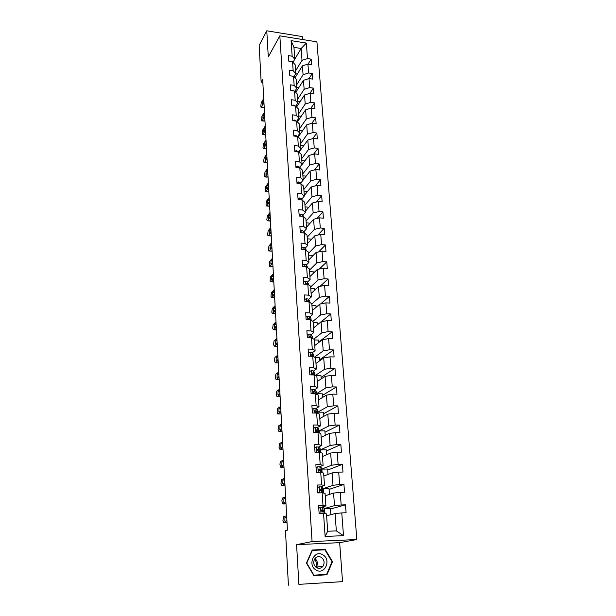 <?xml version="1.0" encoding="UTF-8"?>
<svg xmlns="http://www.w3.org/2000/svg" width="616" height="616" viewBox="0 0 616 616"><rect width="100%" height="100%" fill="white"/><g stroke="black" fill="none" stroke-linecap="round" stroke-linejoin="round"><path stroke-width="0.92" d="M302.51 39.509L302.294 36.59L266.774 30.8L259.159 45.415L261.145 82.097L262.84 82.344M356.841 539.531L316.917 41.842L279.841 35.843L312.073 541.556L356.841 539.531L339.662 542.665L296.581 544.659L298.883 584.361L342.535 581.635L339.662 542.665M342.535 581.635L298.883 584.361M294.771 59.159L301.155 48.495L293.947 47.355L294.779 59.236L292.153 56.21L288.442 55.633L288.812 61.192L292.538 61.754L293.147 70.694L289.412 70.139L289.79 75.768L293.539 76.322L294.155 85.37L290.398 84.839L290.783 90.544L294.548 91.068L295.18 100.246L291.399 99.73L291.784 105.505L295.572 106.014L296.211 115.308L292.408 114.815L292.8 120.667L296.612 121.159L297.259 130.577L293.432 130.099L293.832 136.036L297.667 136.498L298.321 146.046L294.471 145.592L294.872 151.605L298.737 152.052L299.399 161.723L295.518 161.292L295.926 167.383L299.815 167.806L300.493 177.608L296.589 177.2L297.004 183.383L300.916 183.784L301.594 193.717L297.667 193.332L298.09 199.592L302.025 199.969L302.718 210.048L298.768 209.686L299.191 216.031L303.157 216.385L303.857 226.596L299.877 226.265L300.308 232.702L304.296 233.025L305.005 243.382L301.001 243.074L301.44 249.595L305.451 249.904L306.175 260.399L302.148 260.114L302.587 266.736L306.629 267.013L307.361 277.662L303.303 277.4L303.75 284.115L307.823 284.361L308.562 295.164L304.481 294.933L304.935 301.74L309.032 301.963L309.779 312.92L305.667 312.712L306.129 319.619L310.256 319.812L311.018 330.931L306.876 330.754L307.346 337.76L311.496 337.922L312.274 349.203L308.108 349.056L308.585 356.171L312.759 356.302L313.544 367.737L309.348 367.629L309.833 374.844L314.037 374.944L314.838 386.555L310.61 386.471L311.103 393.793L315.338 393.863L316.147 405.644L311.896 405.598L312.389 413.028L316.655 413.067L317.479 425.025L313.197 425.009L313.698 432.555L317.995 432.555L318.826 444.69L314.514 444.713L315.03 452.367L319.35 452.337L320.197 464.657L315.854 464.718L316.378 472.495L320.736 472.418L321.59 484.931L317.217 485.031L317.748 492.923L322.13 492.815L323.007 505.52L318.603 505.651L319.134 513.667L323.554 513.521L325.125 536.451L343.489 535.658L336.336 530.892L335.073 513.575L326.611 515.8M292.153 56.21L291.083 40.625L306.337 43.082L307.507 58.574L311.165 59.144L308.038 64.118M312.274 73.535L309.001 78.586L312.705 79.118L312.274 73.535L308.593 72.988L307.923 64.095L311.588 64.657L311.165 59.144M295.765 92.385L303.472 80.311L309.016 78.579L309.694 87.588L313.398 88.111L309.925 93.309M343.489 535.658L341.772 512.905L346.107 512.758L345.499 504.835L341.172 504.966L340.225 492.361L344.529 492.253L343.928 484.445L339.632 484.538L338.7 472.118L342.973 472.048L342.38 464.364L338.115 464.418L337.191 452.19L341.441 452.152L340.856 444.575L336.621 444.598L335.712 432.548L339.924 432.548L339.354 425.086L335.15 425.078L334.249 413.205L338.438 413.236L337.876 405.882L333.695 405.836L332.817 394.14L336.975 394.209L336.413 386.964L332.27 386.887L331.4 375.36L335.528 375.452L334.981 368.314L330.861 368.206L329.999 356.841L334.103 356.972L333.564 349.934L329.468 349.796L328.628 338.592L332.702 338.754L332.17 331.816L328.105 331.647L327.265 320.605L331.316 320.797L330.792 313.952L326.75 313.76L325.933 302.872L329.953 303.087L329.437 296.35L325.425 296.119L324.609 285.393L328.613 285.632L328.097 278.986L324.108 278.732L323.315 268.153L327.281 268.422L326.78 261.862L322.815 261.584L322.029 251.151L325.98 251.444L325.479 244.975L321.544 244.668L320.767 234.38L324.686 234.704L324.193 228.328L320.281 227.989L319.519 217.841L323.415 218.187L322.93 211.896L319.042 211.542L318.287 201.532L322.16 201.902L321.683 195.696L317.817 195.311L317.071 185.431L320.921 185.832L320.451 179.703L316.609 179.302L315.877 169.554L319.704 169.97L319.234 163.933L315.423 163.51L314.691 153.892L318.495 154.331L318.033 148.364L314.245 147.917L313.529 138.431L317.309 138.893L316.855 133.002L313.082 132.54L312.374 123.169L316.131 123.654L315.685 117.849L311.942 117.356L311.242 108.116L314.976 108.616L314.53 102.887L310.81 102.379L310.118 93.255L313.829 93.771L313.398 88.111M288.419 585.2L285.462 530.63L287.441 530.13L262.678 79.379L261.145 82.097M292.538 61.754L295.164 64.757L295.78 73.658L293.894 76.715M294.956 77.893L302.418 65.858L303.072 74.728L296.573 85.016M295.78 73.658L293.147 70.694M307.923 64.095L302.418 65.858M308.593 72.988L303.072 74.728M293.539 76.322L296.173 79.248L296.796 88.265L294.825 91.368M297.574 99.369L304.135 89.297L303.472 80.311M296.796 88.265L294.155 85.37M309.694 87.588L304.135 89.297M294.548 91.068L297.197 93.932L297.828 103.064L295.765 106.214M296.565 107.053L304.543 94.956L305.205 104.058L298.591 113.906M297.828 103.064L295.18 100.246M310.118 93.255L304.543 94.956M310.81 102.379L305.205 104.058M295.572 106.014L298.229 108.801L298.875 118.049L296.704 121.252M297.366 121.922L305.628 109.787L306.298 119.011L299.615 128.629M298.875 118.049L296.211 115.308M311.242 108.116L305.628 109.787M311.942 117.356L306.298 119.011M296.612 121.159L299.284 123.87L299.938 133.241L297.651 136.498M298.152 136.983L306.722 124.817L307.399 134.165L300.654 143.543M299.938 133.241L297.259 130.577M312.374 123.169L306.722 124.817M313.082 132.54L307.399 134.165M297.667 136.498L300.346 139.139L301.008 148.633L298.567 151.99M298.937 152.237L307.831 140.04L308.524 149.511L301.709 158.651M301.008 148.633L298.321 146.046M313.529 138.431L307.831 140.04M314.245 147.917L308.524 149.511M298.737 152.052L301.424 154.608L302.094 164.233L299.622 167.498M299.723 167.675L308.955 155.471L309.656 165.065L302.772 173.951M302.094 164.233L299.399 161.723M314.691 153.892L308.955 155.471M315.423 163.51L309.656 165.065M295.888 166.774L297.528 166.151L299.353 166.998L302.518 170.286L303.203 180.034L300.693 183.221M303.188 179.887L310.094 171.102L310.803 180.827L303.857 189.459M303.203 180.034L300.493 177.608M315.877 169.554L310.094 171.102M316.609 179.302L310.803 180.827M300.916 183.784L303.626 186.171L304.319 196.057L301.778 199.153M304.273 195.472L311.249 186.948L311.973 196.804L304.951 205.166M304.319 196.057L301.594 193.717M317.071 185.431L311.249 186.948M317.817 195.311L311.973 196.804M302.025 199.969L304.751 202.279L305.451 212.297L302.88 215.3M305.374 211.265L312.42 203.003L313.151 212.997L306.06 221.082M305.451 212.297L302.718 210.048M318.287 201.532L312.42 203.003M319.042 211.542L313.151 212.997M303.157 216.385L305.89 218.603L306.599 228.759L303.996 231.67M306.491 227.265L313.613 219.281L314.345 229.406L307.184 237.222M306.599 228.759L303.857 226.596M319.519 217.841L313.613 219.281M320.281 227.989L314.345 229.406M304.296 233.025L307.045 235.15L307.761 245.445L305.12 248.256M307.623 243.482L314.815 235.782L315.561 246.046L308.331 253.569M307.761 245.445L305.005 243.382M320.767 234.38L314.815 235.782M321.544 244.668L315.561 246.046M305.451 249.904L308.216 251.929L308.939 262.37L306.26 265.08M308.77 259.913L316.031 252.514L316.793 262.916L309.486 270.139M308.939 262.37L306.175 260.399M322.029 251.151L316.031 252.514M322.815 261.584L316.793 262.916M306.629 267.013L309.401 268.938L310.141 279.525L307.415 282.136M309.933 276.576L317.271 269.469L318.041 280.026L310.656 286.94M310.141 279.525L307.361 277.662M323.315 268.153L317.271 269.469M324.108 278.732L318.041 280.026M307.823 284.361L310.603 286.194L311.35 296.927L308.585 299.43M311.111 293.462L318.526 286.671L319.304 297.374L311.842 303.973M307.022 301.855L306.991 301.455M311.35 296.927L308.562 295.164M324.609 285.393L318.526 286.671M325.425 296.119L319.304 297.374M309.032 301.963L311.819 303.688L312.582 314.576L309.771 316.971M312.304 310.587L319.796 304.111L320.59 314.969L312.913 321.352M308.216 319.519L308.185 319.065M312.582 314.576L309.779 312.92M325.933 302.872L319.796 304.111M326.75 313.76L320.59 314.969M310.256 319.812L313.059 321.437L313.829 332.478L310.972 334.757M313.513 327.943L321.082 321.798L321.891 332.809L313.76 339.139M309.432 337.429L309.401 336.921M313.829 332.478L311.018 330.931M327.265 320.605L321.082 321.798M328.105 331.647L321.891 332.809M311.496 337.922L314.314 339.431L315.099 350.635L312.181 352.799M314.738 345.545L322.391 339.747L323.207 350.912L314.56 357.188M310.664 355.601L310.626 355.032M315.099 350.635L312.274 349.203M328.628 338.592L322.391 339.747M329.468 349.796L323.207 350.912M312.759 356.302L315.585 357.696L316.378 369.061L313.405 371.109M315.985 363.394L323.723 357.942L324.547 369.277L315.276 375.498M311.912 373.95L311.873 373.404M316.378 369.061L313.544 367.737M329.999 356.841L323.723 357.942M330.861 368.206L324.547 369.277M314.037 374.944L316.878 376.222L317.687 387.757L314.645 389.674M317.248 381.497L325.071 376.407L325.91 387.911L315.892 394.086M317.687 387.757L314.838 386.555M331.4 375.36L325.071 376.407M332.27 386.887L325.91 387.911M315.338 393.863L318.195 395.018L319.011 406.722L315.892 408.516L317.394 409.948L317.556 412.196M318.526 399.861L326.434 395.149L327.288 406.814L317.556 412.289M319.011 406.722L316.147 405.644M332.817 394.14L326.434 395.149M333.695 405.836L327.288 406.814M316.655 413.067L319.519 414.091L320.351 425.972L317.14 427.643M319.827 418.487L327.82 414.16L328.682 425.995L318.849 430.992M320.351 425.972L317.479 425.025M334.249 413.205L327.82 414.16M335.15 425.078L328.682 425.995M317.995 432.555L320.874 433.456L321.714 445.514L318.372 447.062M321.144 437.383L329.229 433.448L330.107 445.468L320.158 449.973M321.714 445.514L318.826 444.69M335.712 432.548L329.229 433.448M336.621 444.598L330.107 445.468M319.35 452.337L322.245 453.107L323.092 465.342L319.573 466.774M322.484 456.564L330.653 453.03L331.547 465.226L321.49 469.223M323.092 465.342L320.197 464.657M337.191 452.19L330.653 453.03M338.115 464.418L331.547 465.226M320.736 472.418L323.631 473.05L324.501 485.477L320.697 486.809M323.839 476.014L332.109 472.911L333.01 485.293L322.838 488.765M324.501 485.477L321.59 484.931M338.7 472.118L332.109 472.911M339.632 484.538L333.01 485.293M322.13 492.815L325.048 493.308L325.926 505.921L321.66 507.161M325.217 495.765L333.579 493.085L334.496 505.659L324.209 508.593M325.926 505.921L323.007 505.52M340.225 492.361L333.579 493.085M341.172 504.966L334.496 505.659M323.554 513.521L326.48 513.867L327.689 531.246L325.125 536.451M341.772 512.905L335.073 513.575M266.774 30.8L268.291 56.895L279.841 35.843M296.581 544.659L312.073 541.556M327.689 531.246L336.336 530.892M294.779 59.236L292.97 62.255M295.588 70.84L302.017 60.345L301.155 48.495L306.337 43.082M293.947 47.355L291.083 40.625M307.507 58.574L302.017 60.345M330.877 514.676L330.43 508.323L324.209 508.623M345.499 504.835L330.476 509.024M324.948 513.682L324.594 508.508M323.523 493.046L323.215 488.673L322.838 488.796M329.437 494.409L329.013 488.534L323.215 488.673M343.928 484.445L329.075 489.404M322.114 472.718L321.868 469.123L321.49 469.269M328.012 474.451L327.627 469.03L321.868 469.123M342.38 464.364L327.697 470.062M320.728 452.698L320.536 449.849L320.166 450.019M326.611 454.777L326.249 449.811L320.536 449.849M340.856 444.575L326.334 451.004M319.365 432.979L319.219 430.861L318.857 431.046M325.225 435.397L324.901 430.869L319.219 430.861M339.354 425.086L324.994 432.209M318.025 413.552L317.925 412.142L317.533 412.366M323.862 416.3L323.569 412.196L317.925 412.142M337.876 405.882L323.677 413.69M316.701 394.409L316.647 393.693L315.962 394.117M322.522 397.482L322.253 393.786L316.647 393.693M336.413 386.964L322.376 395.426M321.198 378.932L320.959 375.637L315.392 375.498M334.981 368.314L321.09 377.416M319.889 360.645L319.681 357.734L315.407 357.603M333.564 349.934L319.82 359.659M318.603 342.619L318.426 340.086L314.353 339.932M332.17 331.816L318.572 342.142M317.34 324.84L317.186 322.684L313.136 322.499M330.792 313.952L321.129 321.791M316.085 307.315L315.962 305.513L311.935 305.305M329.437 296.35L320.62 303.942M314.853 290.036L314.753 288.581L310.749 288.342M328.097 278.986L320.027 286.355M313.636 272.988L313.559 271.879L309.586 271.618M326.78 261.862L319.358 269.015M312.435 256.179L312.381 255.401L308.431 255.109M325.479 244.975L318.634 251.921M311.257 239.593L311.226 239.139L307.299 238.823M324.193 228.328L317.856 235.066M310.087 223.231L306.175 222.753M322.93 211.896L317.048 218.441M308.809 207.245L305.074 206.899M321.683 195.696L316.216 202.048M307.453 191.591L303.981 191.245M320.451 179.703L315.353 185.886M306.137 176.138L302.903 175.799M319.234 163.933L314.476 169.931M304.858 160.884L301.84 160.553M318.033 148.364L313.582 154.2M299.861 150.974L299.815 150.281M303.611 145.83L300.793 145.499M316.855 133.002L312.674 138.669M298.829 136.028L298.752 134.935M302.394 130.962L299.753 130.638M315.685 117.849L311.765 123.354M297.805 121.275L297.705 119.781M301.201 116.285L298.729 115.962M314.53 102.887L310.849 108.231M296.796 106.707L296.666 104.836M300.038 101.794L297.721 101.478M295.803 92.323L295.649 90.075M298.899 87.48L296.727 87.172M294.795 77.716L294.64 75.506M297.774 73.343L295.742 73.042M332.532 561.684L325.194 549.403L312.197 550.034L306.421 563.093L313.821 575.56L326.927 574.79L332.532 561.684L332.024 561.754M323.392 549.895L312.089 550.273M323.292 549.726L325.194 549.403M286.987 521.883L283.822 522.761L282.937 520.551L283.499 516.716L286.656 515.784M286.471 522.661L287.025 522.537M318.765 508.115L320.628 507.176L323.947 507.7L324.324 510.317M320.628 507.176L318.78 508.292M319.08 512.774L320.759 513.613M319.889 513.644L319.111 513.251M321.367 511.111L324.116 510.179L321.136 509.979L321.745 511.249L324.432 511.911L324.555 513.636M286.925 520.782L284.877 521.19L284.923 517.409L286.717 516.878M321.205 509.886L322.684 510.448L321.198 510.933M322.761 554.8C314.152 549.357 307.084 565.326 316.124 570.062C324.863 575.452 331.708 559.428 322.761 554.8M321.19 557.272C318.672 556.071 316.524 556.595 314.738 558.843C312.943 562.385 313.575 565.342 316.647 567.706C319.127 568.884 321.259 568.391 323.03 566.212C324.901 562.647 324.286 559.667 321.19 557.272M326.611 574.412L313.906 575.159L306.745 563.086L312.335 550.435L324.932 549.818L332.039 561.723L326.611 574.412L313.636 575.252M314.699 558.912C316.378 561.438 316.724 564.156 315.762 567.067M316.108 567.344L316.331 567.051C318.102 563.809 317.648 560.976 314.961 558.543M285.947 502.949L282.49 503.888L281.874 500.685L282.498 498.044L285.616 496.935M285.416 503.927L285.993 503.78M317.402 487.726L319.25 486.779L321.267 486.91L322.761 487.695L322.93 490.105M319.25 486.779L317.409 487.864M317.702 492.276L318.919 492.892M321.113 490.844L322.93 490.136L321.437 489.373L319.743 489.566L320.358 490.806L323.038 491.683L323.13 492.977M285.886 501.863L283.845 502.379L283.899 498.637L285.678 498.013M319.781 489.497L321.298 490.244L320.135 490.752M284.923 484.276L281.82 485.5L280.958 483.445L281.504 479.625L284.6 478.347M284.376 485.447L284.977 485.277M316.054 467.652L317.887 466.689L319.897 466.874L321.39 467.829L321.552 470.193M317.887 466.689L316.062 467.744M316.355 472.095L317.117 472.48M320.312 470.909L321.56 470.231L320.058 469.3L318.372 469.446L318.988 470.663L321.452 471.502L321.721 472.634M284.861 483.206L282.829 483.822L282.898 480.133L284.654 479.41M318.387 469.415L319.758 470.131L319.488 470.693M283.907 465.858L280.496 467.159L279.918 464.118L280.526 461.461L283.591 460.013M283.345 467.221L283.976 467.028M314.73 447.87L316.547 446.9L318.541 447.131L320.043 448.248L320.205 450.573M316.547 446.9L314.73 447.924M319.234 451.297L319.989 450.327L318.703 449.518L317.017 449.634L317.633 450.827L320.097 451.828L320.343 452.598M283.853 464.803L281.828 465.527L281.905 461.877L283.645 461.061M317.017 449.634L318.487 450.92M282.913 447.701L279.872 449.257L279.025 447.347L279.564 443.543L282.598 441.926M282.328 449.241L282.983 449.025M315.23 427.404L313.421 428.397L315.23 427.404L317.209 427.681L318.711 428.959L318.865 431.246M318.095 431.97L318.657 430.961L317.371 430.037L315.685 430.114L316.308 431.285L317.471 431.523L318.98 432.863M282.852 446.654L280.842 447.478L280.927 443.874L282.652 442.966M315.669 430.145L317.271 431.431M281.928 429.783L278.917 431.5L278.078 429.66L278.617 425.864L281.612 424.093M281.335 431.5L282.012 431.269M312.135 409.163L313.929 408.192L315.9 408.523L316.054 410.841L314.376 410.88L314.992 412.027L317.456 413.351M281.874 428.759L279.872 429.675L279.964 426.11L281.674 425.117M316.932 412.928L317.556 412.25L316.054 410.841M314.345 410.941L315.923 412.189M280.958 412.112L277.608 413.913L277.085 411.095L277.677 408.416L280.65 406.491M280.349 413.998L281.05 413.744M310.864 390.205L312.643 389.266L314.607 389.635L316.1 391.214L316.254 393.424M280.904 411.095L278.909 412.112L279.017 408.593L280.704 407.499M315.862 394.071L316.262 393.485L314.761 391.922L313.082 391.922L313.706 393.054L315.477 393.917M313.051 392.015L314.422 393.177M280.003 394.671L277.046 396.696L276.222 394.987L276.753 391.206L279.695 389.135M279.379 396.727L280.095 396.458M309.609 371.517L311.38 370.609L313.328 371.025L314.83 372.749L314.976 374.921M312.289 373.789L311.873 373.966M279.941 393.67L277.962 394.779L278.078 391.299L279.749 390.128M314.876 375.321L313.482 373.281L311.812 373.242L312.428 374.351L313.821 374.936M311.765 373.365L312.951 374.443M279.056 377.469L276.13 379.641L275.314 377.993L275.837 374.22L278.755 372.002M278.417 379.687L279.163 379.402M308.377 353.107L310.133 352.221L312.073 352.683L313.575 354.546L313.721 356.679M279.002 376.484L277.031 377.685L277.154 374.243L278.809 372.988M313.721 356.772L312.227 354.901L310.556 354.831L311.18 355.925L312.297 356.287M310.51 354.978L311.55 355.986M278.124 360.491L275.221 362.809L274.359 360.152L274.936 357.457L277.824 355.101M277.47 362.87L278.232 362.562M307.161 334.958L308.909 334.103L310.834 334.596L312.335 336.598L312.458 338.438M278.07 359.521L276.107 360.807L276.238 357.403L277.878 356.071M312.366 338.392L309.848 336.367L309.324 336.683L310.549 337.891M309.27 336.86L310.195 337.799M277.2 343.736L274.328 346.192L273.535 344.667L274.051 340.91L276.907 338.415M276.538 346.269L277.323 345.946M305.96 317.063L307.7 316.231L309.609 316.77L310.887 318.349L311.211 320.366M277.146 342.781L275.198 344.159L275.337 340.787L276.961 339.37M310.687 320.066L308.631 318.48L308.1 318.788L308.439 319.727M308.054 318.996L308.77 319.743M276.291 327.204L273.45 329.791L272.657 328.328L273.173 324.578L276.007 321.952M273.442 329.799L276.422 329.545M304.781 299.422L306.506 298.621L308.408 299.199L309.686 300.87L309.987 302.556M276.238 326.257L274.305 327.72L274.443 324.386L276.053 322.9M309.063 301.986L307.43 300.839L307.014 301.855M307.43 300.839L306.853 301.363L307.33 301.871M275.398 310.887L272.58 313.606L271.795 312.197L272.303 308.462L275.113 305.698M272.557 313.621L275.529 313.359M303.611 282.028L305.328 281.25L307.222 281.866L308.77 284.985M275.344 309.956L273.419 311.504L273.566 308.192L275.16 306.637M307.646 284.353L306.244 283.452L305.721 284.238M306.244 283.452L305.944 284.245M274.513 294.779L271.718 297.62L270.948 296.273L271.448 292.546L274.228 289.659M271.687 297.659L274.651 297.374M302.464 264.88L304.165 264.125L306.052 264.772L307.577 267.667M274.459 293.855L272.541 295.488L272.695 292.215L274.282 290.583M306.291 266.99L305.082 266.305L304.512 266.867M273.635 278.879L270.871 281.843L270.108 280.55L270.601 276.83L273.358 273.82M270.824 281.897L273.789 281.597M301.332 247.963L303.026 247.232L304.897 247.917L306.398 250.596M273.589 277.962L271.679 279.679L271.841 276.438L273.412 274.728M304.959 249.865L303.927 249.388L303.38 249.742M272.772 263.178L270.031 266.266L269.615 266.312L269.223 264.041L269.77 261.315L272.503 258.189M269.97 266.335L272.934 266.02M300.215 231.277L301.894 230.569L303.757 231.293L305.213 233.734M272.726 262.277L270.832 264.072L270.994 260.861L272.549 259.082M303.488 232.964L302.34 232.863M271.925 247.678L269.207 250.881L268.784 250.943L268.453 249.696L268.946 245.992L271.656 242.75M269.13 250.966L271.286 251.128L272.087 250.635M299.106 214.822L300.785 214.137L302.633 214.892L303.896 216.986M271.872 246.793L269.993 248.656L270.162 245.476L271.702 243.636M271.079 232.371L268.391 235.697L267.968 235.766L267.644 234.557L268.129 230.861L270.817 227.504M268.299 235.789L270.447 235.959L271.248 235.435M298.021 198.591L299.684 197.929L301.524 198.714L302.471 200.354M271.032 231.493L269.161 233.441L269.338 230.284L270.863 228.382M270.255 217.255L267.583 220.69L267.151 220.774L266.844 219.604L267.329 215.923L269.985 212.451M267.475 220.805L269.623 220.99L270.424 220.436M296.95 182.575L298.598 181.928L300.431 182.752L301.101 183.945M270.201 216.393L268.345 218.41L268.522 215.284L270.031 213.321M269.431 202.333L266.79 205.875L266.358 205.967L266.004 203.896L266.536 201.162L269.169 197.59M266.666 205.998L268.815 206.198L269.615 205.613M269.385 201.478L267.536 203.573L267.721 200.47L269.215 198.437M268.622 187.587L266.004 191.237L265.565 191.345L265.226 189.32L265.75 186.579L268.36 182.906M265.866 191.376L268.006 191.591L268.807 190.975M294.841 151.182L296.473 150.581L298.591 152.036M268.576 186.748L266.736 188.912L266.928 185.832L268.407 183.745M267.821 173.027L265.226 176.777L264.788 176.907L264.503 175.837L264.98 172.18L267.567 168.399M265.08 176.938L267.213 177.154L268.014 176.515M293.809 135.797L295.434 135.212L297.42 136.467M267.775 172.195L265.943 174.428L266.143 171.371L267.613 169.231M267.028 158.643L264.457 162.493L264.018 162.639L263.694 160.691L264.21 157.95L266.782 154.069M264.295 162.67L266.428 162.901L267.228 162.231M292.793 120.613L294.41 120.043L296.265 121.113M266.982 157.819L265.165 160.129L265.365 157.095L266.828 154.893M266.251 144.437L263.694 148.379L263.255 148.541L262.994 147.532L263.455 143.89L266.004 139.917M263.525 148.571L265.658 148.818L266.451 148.117M292.038 105.536L293.393 105.074L295.133 105.952M266.204 143.62L264.395 145.992L264.603 142.981L266.05 140.733M265.481 130.399L262.947 134.434L262.501 134.611L262.247 133.626L262.709 130.007L265.234 125.934M262.77 134.642L264.888 134.896L265.689 134.173M291.399 90.629L292.392 90.298L293.955 90.983M265.434 129.591L263.64 132.032L263.84 129.044L265.28 126.734M264.718 116.524L262.208 120.659L261.762 120.851L261.515 119.897L261.969 116.278L264.472 112.12M262.016 120.882L264.133 121.144L264.926 120.397M290.775 75.914L292.708 76.199M264.672 115.731L262.886 118.234L263.094 115.269L264.518 112.913M263.964 102.826L261.477 107.045L261.03 107.246L260.791 106.322L261.246 102.71L263.725 98.468M261.276 107.284L263.386 107.561L264.179 106.776M290.159 61.4L291.306 61.569M263.918 102.04L262.147 104.605L262.354 101.655L263.771 99.245M286.586 522.661L283.822 522.761M320.574 507.207L321.005 513.605M324.224 511.75L324.355 513.613M323.947 507.7L324.116 510.179M322.938 511.334L323.092 513.536M322.661 507.253L322.83 509.755M284.923 517.409L286.74 517.34M285.562 503.919L282.813 504.003M319.188 486.809L319.604 492.877M322.83 491.476L322.93 492.946M322.553 487.487L322.722 489.928M321.537 490.929L321.668 492.823M321.267 486.91L321.437 489.373M283.899 498.637L285.709 498.59M284.554 485.447L281.82 485.5M317.833 466.72L318.218 472.464M321.452 471.502L321.529 472.595M321.182 467.575L321.344 469.985M320.166 470.832L320.274 472.426M319.897 466.874L320.058 469.3M282.898 480.133L284.692 480.095M318.495 469.284L318.88 469.13M283.553 467.221L280.842 467.259M316.493 446.931L316.855 452.352M320.097 451.828L320.143 452.544M319.827 447.955L319.989 450.327M318.811 451.028L318.895 452.337M318.541 447.131L318.703 449.518M281.905 461.877L283.691 461.861M317.101 449.511L317.533 449.31M282.567 449.241L279.872 449.257M315.169 427.435L315.515 432.555M318.495 428.62L318.657 430.961M317.471 431.523L317.54 432.555M317.209 427.681L317.371 430.037M280.927 443.874L282.705 443.867M315.731 430.037L316.2 429.791M281.597 431.5L278.917 431.5M313.867 408.223L314.199 413.043M317.178 409.578L317.34 411.881M316.154 412.304L316.208 413.059M279.964 426.11L281.728 426.118M314.391 410.841L314.892 410.556M280.634 414.006L277.978 413.983M312.589 389.297L312.897 393.824M315.885 390.798L316.046 393.077M314.861 393.37L314.892 393.855M314.607 389.635L314.761 391.922M279.017 408.593L280.765 408.608M313.074 391.938L313.606 391.607M279.687 396.735L277.046 396.696M311.326 370.639L311.611 374.882M314.614 372.295L314.768 374.536M313.328 371.025L313.482 373.281M278.078 391.299L279.818 391.329M311.788 373.296L312.335 372.926M278.755 379.695L276.13 379.641M310.079 352.252L310.349 356.225M313.351 354.061L313.505 356.264M312.073 352.683L312.227 354.901M277.154 374.243L278.879 374.282M310.518 354.931L311.08 354.516M277.839 362.878L275.221 362.809M308.855 334.126L309.101 337.83M312.112 336.074L312.266 338.253M310.834 334.596L310.98 336.79M276.238 357.403L277.955 357.457M309.278 336.821L309.848 336.367M276.93 346.284L274.328 346.192M307.646 316.262L307.877 319.704M310.887 318.349L311.026 320.258M309.609 316.77L309.763 318.934M275.337 340.787L277.038 340.848M308.054 318.965L308.631 318.48M276.03 329.899L273.45 329.791M306.452 298.645L306.668 301.832M309.686 300.87L309.794 302.433M308.408 299.199L308.554 301.324M274.443 324.386L276.145 324.463M275.144 313.729L272.58 313.606M305.274 281.273L305.474 284.222M308.5 283.63L308.585 284.861M307.222 281.866L307.369 283.961M273.566 308.192L275.252 308.285M274.266 297.767L271.718 297.62M304.111 264.149L304.296 266.851M307.322 266.628L307.384 267.536M306.052 264.772L306.19 266.844M272.695 292.215L274.374 292.307M304.52 266.867L305.082 266.305M273.404 282.005L270.871 281.843M302.972 247.255L303.141 249.726M306.167 249.857L306.206 250.458M304.897 247.917L305.028 249.865M271.841 276.438L273.512 276.546M272.557 266.435L270.031 266.266M301.84 230.592L301.994 232.84M303.757 231.293L303.873 232.994M270.994 260.861L272.657 260.976M271.71 251.066L269.207 250.881M300.731 214.16L300.87 216.185M302.633 214.892L302.733 216.347M270.162 245.476L271.81 245.599M270.878 235.89L268.391 235.697M299.63 197.944L299.753 199.753M301.524 198.714L301.609 199.93M269.338 230.284L270.978 230.423M270.062 220.905L267.583 220.69M298.552 181.951L298.66 183.553M300.431 182.752L300.5 183.737M268.522 215.284L270.155 215.423M269.246 206.098L266.79 205.875M297.482 166.174L297.574 167.567M299.353 166.998L299.407 167.76M267.721 200.47L269.338 200.616M268.445 191.476L266.004 191.237M296.427 150.597L296.504 151.79M298.29 151.459L298.329 152.006M266.928 185.832L268.538 185.994M267.652 177.031L265.226 176.777M295.387 135.227L295.457 136.228M266.143 171.371L267.737 171.541M266.874 162.755L264.457 162.493M294.356 120.066L294.41 120.875M265.365 157.095L266.959 157.273M266.104 148.656L263.694 148.379M293.347 105.097L293.385 105.721M264.603 142.981L266.181 143.166M265.334 134.727L262.947 134.434M292.346 90.313L292.377 90.768M263.84 129.044L265.419 129.237M264.587 120.959L262.208 120.659M263.094 115.269L264.657 115.469M263.84 107.353L261.477 107.045M262.354 101.655L263.91 101.863M284.877 521.19L285.562 521.167M317.433 568.067L318.041 566.836M316.331 567.051L323.03 566.212M283.845 502.379L284.423 502.363M282.829 483.822L283.345 483.814M281.828 465.527L282.29 465.519M280.842 447.478L281.273 447.478M279.872 429.675L280.272 429.675M278.909 412.112L279.294 412.112"/></g></svg>
